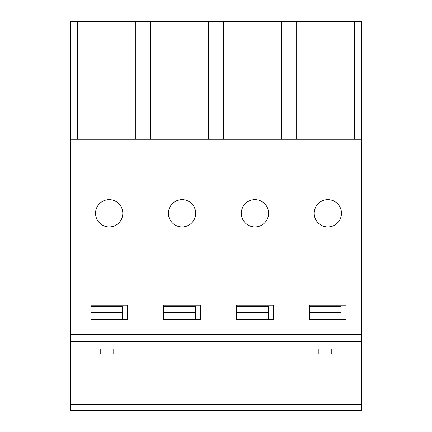 <?xml version="1.0" encoding="UTF-8"?>
<svg xmlns="http://www.w3.org/2000/svg" width="432" height="432" viewBox="0 0 432 432"><rect width="100%" height="100%" fill="white"/><g stroke="black" fill="none" stroke-linecap="round" stroke-linejoin="round"><path stroke-width="0.65" d="M70.222 139.255L70.222 21.6L361.778 21.6L361.778 139.255L70.222 139.255L70.222 410.4L361.778 410.4L361.778 404.438L70.222 404.438M341.113 312.293L309.55 312.293L309.55 319.464L309.55 305.116L346.135 305.116L346.135 319.464L309.55 319.464L341.113 319.464L341.113 306.553L309.55 306.553M268.229 312.293L236.66 312.293L236.66 319.464L236.66 305.116L273.251 305.116L273.251 319.464L236.66 319.464L268.229 319.464L268.229 306.553L236.66 306.553M195.34 312.293L163.771 312.293L163.771 319.464L163.771 305.116L200.362 305.116L200.362 319.464L163.771 319.464L195.34 319.464L195.34 306.553L163.771 306.553M122.45 312.293L90.887 312.293L90.887 319.464L90.887 305.116L127.472 305.116L127.472 319.464L90.887 319.464L122.45 319.464L122.45 306.553L90.887 306.553M361.778 139.255L361.778 334.53L70.222 334.53L361.778 334.53L361.778 404.438M122.807 213.289A13.63 13.63 0 0 1 102.362 225.094A13.63 13.63 0 0 1 102.362 201.485A13.63 13.63 0 0 1 122.807 213.289M195.696 213.289A13.63 13.63 0 0 1 175.252 225.094A13.63 13.63 0 0 1 175.252 201.485A13.63 13.63 0 0 1 195.696 213.289M268.585 213.289A13.63 13.63 0 0 1 248.141 225.094A13.63 13.63 0 0 1 248.141 201.485A13.63 13.63 0 0 1 268.585 213.289M341.474 213.289A13.63 13.63 0 0 1 321.03 225.094A13.63 13.63 0 0 1 321.03 201.485A13.63 13.63 0 0 1 341.474 213.289M77.528 21.6L77.528 139.255M150.417 21.6L150.417 139.255M135.81 21.6L135.81 139.255M296.19 21.6L296.19 139.255M281.583 21.6L281.583 139.255M223.301 21.6L223.301 139.255M208.699 21.6L208.699 139.255M354.472 21.6L354.472 139.255M318.875 348.878L318.875 354.073L331.787 354.073L331.787 348.878M258.903 348.878L258.903 354.073L245.986 354.073L245.986 348.878M186.014 348.878L186.014 354.073L173.097 354.073L173.097 348.878M113.125 348.878L113.125 354.073L100.213 354.073L100.213 348.878M78.041 410.4L106.666 410.4M361.778 348.878L70.222 348.878M361.778 341.707L70.222 341.707"/></g></svg>
